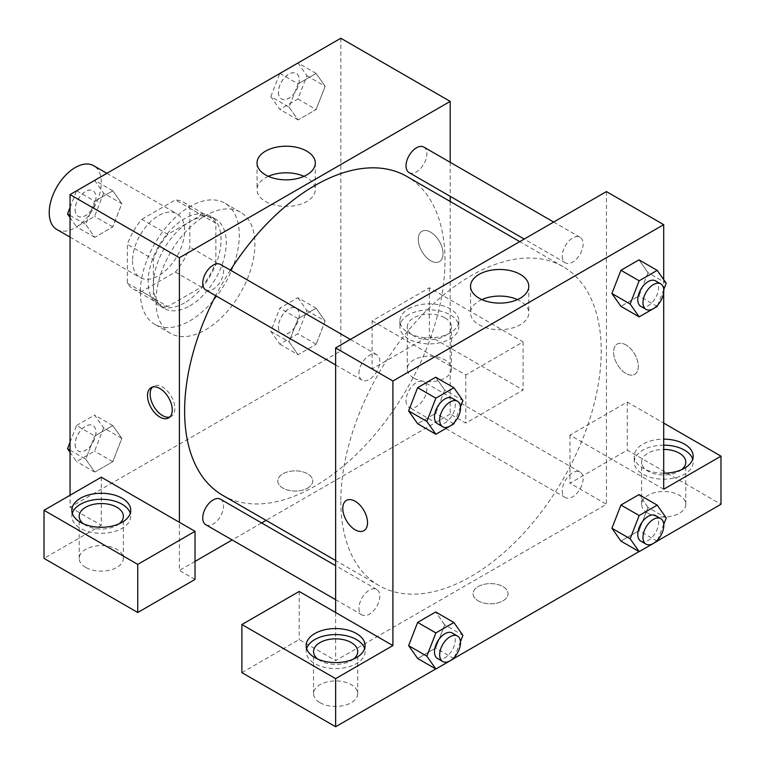 <?xml version="1.0" encoding="UTF-8"?>
<svg xmlns="http://www.w3.org/2000/svg" width="765" height="765" viewBox="0 0 765 765"><rect width="100%" height="100%" fill="white"/><g stroke="black" fill="none" stroke-linecap="round" stroke-linejoin="round"><path stroke-width="0.57" stroke-dasharray="3.83 2.87" d="M56.849 229.49A36.825 21.257 120 0 0 93.665 208.223A36.825 21.257 120 0 0 93.665 165.709M132.536 260.731A36.825 21.257 120 0 0 140.167 277.59A36.825 21.257 120 0 0 176.992 256.332A36.825 21.257 120 0 0 176.992 213.817A36.825 21.257 120 0 0 148.611 223.676A36.825 21.257 120 0 0 132.536 260.731M141.783 219.326L175.376 199.923A50.165 28.965 120 0 1 183.657 202.256A50.165 28.965 120 0 1 189.825 208.271L189.825 247.057A50.165 28.965 120 0 1 175.376 272.082L141.783 291.475A50.165 28.965 120 0 1 133.493 289.151A50.165 28.965 120 0 1 127.334 283.136L127.334 244.351A50.165 28.965 120 0 1 141.783 219.326L167.822 234.358L201.415 214.955L175.376 199.923M175.376 272.082L201.415 287.114L167.822 306.516L141.783 291.475M127.334 283.136L153.373 298.168L153.373 259.383L127.334 244.351M153.373 298.168A50.165 28.965 120 0 0 159.531 304.183A50.165 28.965 120 0 0 167.822 306.516M201.415 287.114A50.165 28.965 120 0 0 215.864 262.089L189.825 247.057M201.415 214.955A50.165 28.965 120 0 1 209.696 217.289A50.165 28.965 120 0 1 215.864 223.304L215.864 262.089M167.822 234.358A50.165 28.965 120 0 0 153.373 259.383M184.614 302.825A51.551 29.768 -60 0 1 158.843 305.378A51.551 29.768 -60 0 1 158.843 245.852A51.551 29.768 -60 0 1 210.394 216.093A51.551 29.768 -60 0 1 218.293 257.403A51.551 29.768 -60 0 1 184.614 302.825M189.825 305.837A51.551 29.768 120 0 0 223.504 260.406A51.551 29.768 120 0 0 215.596 219.096A51.551 29.768 120 0 0 175.874 232.904A51.551 29.768 120 0 0 153.373 284.79A51.551 29.768 120 0 0 164.045 308.391A51.551 29.768 120 0 0 189.825 305.837M215.864 223.304L189.825 208.271M140.349 292.307A69.959 40.392 120 0 0 154.836 324.331A69.959 40.392 120 0 0 224.805 283.939A69.959 40.392 120 0 0 224.805 203.155A69.959 40.392 120 0 0 170.891 221.898A69.959 40.392 120 0 0 140.349 292.307M155.974 301.324A69.959 40.392 120 0 0 170.461 333.349A69.959 40.392 120 0 0 240.43 292.957A69.959 40.392 120 0 0 240.43 212.173A69.959 40.392 120 0 0 186.517 230.915A69.959 40.392 120 0 0 155.974 301.324M70.045 442.218L76.548 425.474L94.774 435.993L112.809 425.579L121.836 438.412L112.79 461.658L94.774 472.072L85.757 459.239L94.774 435.993L112.809 425.579L121.855 438.383M70.045 450.174L85.757 459.239L94.793 435.993M76.548 425.474L94.583 415.06L103.61 427.884L121.836 438.412L112.809 461.658L94.774 472.072L85.737 459.268M76.653 190.781L94.774 201.243L112.809 190.829L121.836 203.662L112.79 226.899L94.774 237.322L85.757 224.489L94.774 201.243L112.809 190.829L121.855 203.633M70.045 215.424L85.757 224.489L94.793 201.243M94.583 180.301L103.61 193.134L121.836 203.662L112.809 226.909L94.774 237.322L85.737 224.508M297.891 297.681L306.908 310.514L297.891 333.76L279.847 344.174L270.829 331.341L279.847 308.094L297.891 297.681L316.117 308.199L298.073 318.623L316.117 308.199L325.135 321.032L316.098 308.228M279.847 344.174L298.073 354.702L316.117 344.279L298.073 354.702L289.055 341.869L298.073 318.623L289.036 341.859M270.829 331.341L289.055 341.869L298.092 354.673M306.908 310.514L325.135 321.032L316.117 344.279L325.154 321.042M340.836 38.25L340.836 350.934L70.045 507.272L70.045 495.242M279.952 73.402L298.073 83.863L316.117 73.45L325.135 86.282L316.117 109.529L298.073 119.942L289.055 107.11L298.073 83.863L316.117 73.45L325.154 86.254M297.891 62.931L306.908 75.764L297.891 99.01L279.847 109.424L270.829 96.591L289.055 107.11L298.092 83.863M297.891 99.01L316.117 109.529L298.073 119.942L289.036 107.138M306.908 75.764L325.135 86.282L316.098 109.529M430.676 232.178A17.49 10.098 -120 0 0 421.926 231.307A17.49 10.098 -120 0 0 421.926 251.503A17.49 10.098 -120 0 0 439.416 261.601A17.49 10.098 -120 0 0 442.094 247.592A17.49 10.098 -120 0 0 430.676 232.178M372.086 320.87L465.818 374.984L523.107 341.917L429.366 287.793L372.086 320.87L372.086 368.969L340.836 350.934M450.193 162.314L450.193 196.328M450.193 201.472L450.193 414.075L465.818 423.093L523.107 390.016L429.366 335.902L372.086 368.969M430.666 232.178A17.49 10.098 60 0 1 442.094 247.592A17.49 10.098 60 0 1 439.416 261.601A17.49 10.098 60 0 1 421.926 251.503A17.49 10.098 60 0 1 421.926 231.307A17.49 10.098 60 0 1 430.666 232.178M408.539 308.84A29.462 17.012 180 0 1 440.64 305.159A29.462 17.012 180 0 1 458.828 320.87A29.462 17.012 180 0 1 429.366 337.872A29.462 17.012 180 0 1 399.913 320.87A29.462 17.012 180 0 1 408.539 308.84M408.539 314.855A29.462 17.012 0 0 0 399.913 326.885A29.462 17.012 0 0 0 429.366 343.887A29.462 17.012 0 0 0 458.828 326.885A29.462 17.012 0 0 0 440.64 311.164A29.462 17.012 0 0 0 408.539 314.855M444.991 317.858A22.089 12.756 180 0 1 451.465 326.885A22.089 12.756 180 0 1 437.819 338.666A22.089 12.756 180 0 1 413.741 335.902A22.089 12.756 180 0 1 407.276 326.885A22.089 12.756 180 0 1 420.913 315.094A22.089 12.756 180 0 1 444.991 317.858M413.741 377.996A22.089 12.756 180 0 1 407.276 368.969A22.089 12.756 180 0 1 429.366 356.213A22.089 12.756 180 0 1 451.465 368.969A22.089 12.756 180 0 1 437.819 380.76A22.089 12.756 180 0 1 413.741 377.996M429.366 287.793L429.366 335.902M523.107 341.917L523.107 390.016M465.818 374.984L465.818 423.093M268.333 176.323A29.127 16.82 0 0 0 257.03 189.624A29.127 16.82 0 0 0 286.158 206.445A29.127 16.82 0 0 0 315.295 189.624A29.127 16.82 0 0 0 306.755 177.729A29.127 16.82 0 0 0 303.992 176.323M101.296 477.207L101.296 525.316L70.045 507.272M169.84 417.011A17.49 10.098 -120 0 0 171.255 416.428A17.49 10.098 -120 0 0 171.255 396.232A17.49 10.098 -120 0 0 153.755 386.134A17.49 10.098 -120 0 0 152.551 387.061M72.302 513.286A29.462 17.012 0 0 0 71.834 516.289A29.462 17.012 0 0 0 101.296 533.301A29.462 17.012 0 0 0 130.748 516.289A29.462 17.012 0 0 0 130.289 513.286M119.149 523.805A22.089 12.756 180 0 1 85.67 525.316A22.089 12.756 180 0 1 83.442 523.805M85.67 567.401A22.089 12.756 180 0 1 79.197 558.383A22.089 12.756 180 0 1 101.296 545.627A22.089 12.756 180 0 1 123.385 558.383A22.089 12.756 180 0 1 109.749 570.174A22.089 12.756 180 0 1 85.67 567.401M101.296 525.316L44.016 558.383M195.027 579.43L179.412 570.413L179.412 522.304M307.645 488.108A17.49 10.098 0 0 0 312.77 480.965A17.49 10.098 0 0 0 295.28 470.867A17.49 10.098 0 0 0 277.781 480.965A17.49 10.098 0 0 0 288.587 490.298A17.49 10.098 0 0 0 307.645 488.108A17.49 10.098 180 0 1 288.587 490.289A17.49 10.098 180 0 1 277.781 480.965A17.49 10.098 180 0 1 295.28 470.867A17.49 10.098 180 0 1 312.77 480.965A17.49 10.098 180 0 1 307.645 488.099M450.193 414.075L266.086 520.372M261.63 522.944L232.168 539.947M195.027 561.395L179.412 570.413M406.033 400.602A14.726 8.501 120 0 0 409.084 407.343A14.726 8.501 120 0 0 423.82 398.842A14.726 8.501 120 0 0 423.82 381.831A14.726 8.501 120 0 0 412.469 385.78A14.726 8.501 120 0 0 406.033 400.602M205.785 524.723A14.726 8.501 120 0 0 220.521 516.212A14.726 8.501 120 0 0 220.521 499.21M409.084 172.594A14.726 8.501 120 0 0 423.82 164.083A14.726 8.501 120 0 0 423.82 147.081M205.785 289.964A14.726 8.501 120 0 0 220.521 281.463A14.726 8.501 120 0 0 220.521 264.451M222.749 495.347A184.116 106.297 120 0 0 406.856 389.05A184.116 106.297 120 0 0 406.856 176.447M230.408 270.16A184.116 106.297 120 0 0 215.673 295.673M340.836 501.257A184.116 106.297 120 0 0 378.971 585.541A184.116 106.297 120 0 0 563.088 479.244A184.116 106.297 120 0 0 563.088 266.65A184.116 106.297 120 0 0 421.209 315.974A184.116 106.297 120 0 0 340.836 501.257M358.967 373.416A14.726 8.501 -60 0 1 365.393 358.594A14.726 8.501 -60 0 1 376.743 354.654A14.726 8.501 -60 0 1 379.794 361.396A14.726 8.501 -60 0 1 373.358 376.217A14.726 8.501 -60 0 1 362.017 380.157A14.726 8.501 -60 0 1 358.967 373.416M562.265 490.795A14.726 8.501 120 0 0 565.316 497.537A14.726 8.501 120 0 0 580.042 489.036A14.726 8.501 120 0 0 580.042 472.024A14.726 8.501 120 0 0 568.691 475.973A14.726 8.501 120 0 0 562.265 490.795M358.967 608.175A14.726 8.501 120 0 0 362.017 614.917A14.726 8.501 120 0 0 376.743 606.415A14.726 8.501 120 0 0 376.743 589.404A14.726 8.501 120 0 0 365.393 593.353A14.726 8.501 120 0 0 358.967 608.175M562.265 256.046A14.726 8.501 120 0 0 565.316 262.787A14.726 8.501 120 0 0 580.042 254.286A14.726 8.501 120 0 0 580.042 237.274A14.726 8.501 120 0 0 568.691 241.224A14.726 8.501 120 0 0 562.265 256.046M335.634 612.497L335.634 660.606L606.425 504.269L569.973 483.222L627.252 450.145L720.984 504.269M606.425 191.585L606.425 504.269M478.182 600.85A17.49 10.098 0 0 0 497.25 603.04A17.49 10.098 0 0 0 508.046 593.707A17.49 10.098 0 0 0 490.556 583.609A17.49 10.098 0 0 0 473.066 593.707A17.49 10.098 0 0 0 478.182 600.85A17.49 10.098 180 0 1 473.066 593.707A17.49 10.098 180 0 1 490.556 583.609A17.49 10.098 180 0 1 508.046 593.707A17.49 10.098 180 0 1 497.25 603.03A17.49 10.098 180 0 1 478.182 600.85M648.079 513.286A22.089 12.756 0 0 0 672.158 516.05A22.089 12.756 0 0 0 685.803 504.269A22.089 12.756 0 0 0 663.704 491.513A22.089 12.756 0 0 0 641.615 504.269A22.089 12.756 0 0 0 648.079 513.286M320.009 702.7A22.089 12.756 0 0 0 344.087 705.464A22.089 12.756 0 0 0 357.724 693.683A22.089 12.756 0 0 0 335.634 680.927A22.089 12.756 0 0 0 313.535 693.683A22.089 12.756 0 0 0 320.009 702.7M435.763 668.945L453.97 658.435M639.062 551.565L657.269 541.056M241.893 672.636L299.182 639.559L335.634 660.606M681.558 469.691A22.089 12.756 180 0 1 648.079 471.192A22.089 12.756 180 0 1 641.615 462.175A22.089 12.756 180 0 1 663.704 449.418M663.704 445.163A29.462 17.012 0 0 0 642.877 450.145A29.462 17.012 0 0 0 634.252 462.175A29.462 17.012 0 0 0 663.704 479.186A29.462 17.012 0 0 0 693.167 462.175A29.462 17.012 0 0 0 692.698 459.172M663.704 473.172A29.462 17.012 180 0 1 634.252 456.16A29.462 17.012 180 0 1 642.877 444.14A29.462 17.012 180 0 1 663.704 439.158M353.487 659.105A22.089 12.756 180 0 1 320.009 660.606A22.089 12.756 180 0 1 317.781 659.105M306.641 648.577A29.462 17.012 0 0 0 306.172 651.589A29.462 17.012 0 0 0 335.634 668.591A29.462 17.012 0 0 0 365.087 651.589A29.462 17.012 0 0 0 364.628 648.577M299.182 591.46L299.182 639.559M663.704 489.237L569.973 435.113L627.252 402.046L663.704 423.093M627.252 402.046L627.252 450.145M569.973 435.113L569.973 483.222M611.923 528.271L620.96 505.024M648.003 507.444L638.985 494.611L648.022 507.415L638.957 530.69L620.941 541.104L638.985 530.69L648.003 507.444L666.229 517.962M648.003 272.684L638.957 295.931L620.941 306.354L638.985 295.931L648.003 272.684L638.985 259.851L648.003 272.684L666.229 283.213M611.923 293.521L620.96 270.274M444.695 390.064L435.658 413.31L417.642 423.724L435.677 413.31L444.695 390.064L435.677 377.231L444.695 390.064L462.921 400.583M408.625 410.891L417.661 387.645M408.625 645.641L417.661 622.404M444.695 624.814L435.677 611.981L444.723 624.795L435.658 648.06L417.642 658.474L435.677 648.06L444.695 624.814L462.921 635.342M663.704 279.627L663.704 292.373M481.845 299.593A29.127 16.82 0 0 0 470.542 312.895A29.127 16.82 0 0 0 499.669 329.705A29.127 16.82 0 0 0 528.797 312.895A29.127 16.82 0 0 0 520.267 300.999A29.127 16.82 0 0 0 517.494 299.593M363.901 530.681L363.911 530.681A17.49 10.098 -120 0 0 363.911 510.485A17.49 10.098 -120 0 0 346.421 500.387A17.49 10.098 -120 0 0 346.411 500.387L346.421 500.387M625.952 344.919A17.49 10.098 -120 0 0 617.202 344.049A17.49 10.098 -120 0 0 617.202 364.245A17.49 10.098 -120 0 0 634.692 374.343A17.49 10.098 -120 0 0 637.379 360.334A17.49 10.098 -120 0 0 625.952 344.919A17.49 10.098 60 0 1 637.369 360.334A17.49 10.098 60 0 1 634.692 374.353A17.49 10.098 60 0 1 617.202 364.245A17.49 10.098 60 0 1 617.202 344.049A17.49 10.098 60 0 1 625.942 344.919M460.463 406.923L454.458 422.404M437.523 423.753A14.726 8.501 120 0 0 452.249 415.252A14.726 8.501 120 0 0 452.249 398.24M453.903 423.829L435.677 413.31M663.771 289.553L657.757 305.034M640.821 306.382A14.726 8.501 120 0 0 655.548 297.881A14.726 8.501 120 0 0 655.548 280.87M657.212 306.459L638.985 295.931M460.463 641.682L454.458 657.154M437.523 658.512A14.726 8.501 120 0 0 452.249 650.001A14.726 8.501 120 0 0 452.249 632.999M453.903 658.589L435.677 648.06M663.771 524.302L657.757 539.784M640.821 541.132A14.726 8.501 120 0 0 655.548 532.631A14.726 8.501 120 0 0 655.548 515.62M657.212 541.209L638.985 530.69M103.61 193.134L94.583 216.38L76.548 226.794L70.045 217.547M70.045 207.468L76.49 190.868M75.152 209.562A14.726 8.501 120 0 0 78.202 216.304A14.726 8.501 120 0 0 92.928 207.803A14.726 8.501 120 0 0 92.928 190.791A14.726 8.501 120 0 0 81.578 194.74A14.726 8.501 120 0 0 75.152 209.562M112.809 226.909L94.583 216.38M94.774 237.322L76.548 226.794M112.809 190.829L94.688 180.358M75.113 209.543A14.726 8.501 120 0 0 78.164 216.285A14.726 8.501 120 0 0 92.89 207.774A14.726 8.501 120 0 0 92.89 190.772A14.726 8.501 120 0 0 81.539 194.712A14.726 8.501 120 0 0 75.113 209.543M270.829 96.591L279.789 73.497M278.45 92.192A14.726 8.501 120 0 0 281.501 98.934A14.726 8.501 120 0 0 296.237 90.423A14.726 8.501 120 0 0 296.237 73.421A14.726 8.501 120 0 0 284.886 77.361A14.726 8.501 120 0 0 278.45 92.192M298.073 119.942L279.847 109.424M316.117 73.45L297.996 62.988M278.412 92.163A14.726 8.501 120 0 0 281.463 98.905A14.726 8.501 120 0 0 296.189 90.404A14.726 8.501 120 0 0 296.189 73.392A14.726 8.501 120 0 0 284.838 77.341A14.726 8.501 120 0 0 278.412 92.163M103.61 427.884L94.583 451.14L76.548 461.553L70.045 452.306M75.152 444.312A14.726 8.501 120 0 0 78.202 451.063A14.726 8.501 120 0 0 92.928 442.553A14.726 8.501 120 0 0 92.928 425.55A14.726 8.501 120 0 0 81.578 429.49A14.726 8.501 120 0 0 75.152 444.312M112.809 461.658L94.583 451.14M94.774 472.072L76.548 461.553M112.809 425.579L94.583 415.06M75.113 444.293A14.726 8.501 120 0 0 78.164 451.034A14.726 8.501 120 0 0 92.89 442.533A14.726 8.501 120 0 0 92.89 425.522A14.726 8.501 120 0 0 81.539 429.471A14.726 8.501 120 0 0 75.113 444.293M278.45 326.942A14.726 8.501 120 0 0 281.501 333.683A14.726 8.501 120 0 0 296.237 325.182A14.726 8.501 120 0 0 296.237 308.171A14.726 8.501 120 0 0 284.886 312.12A14.726 8.501 120 0 0 278.45 326.942M316.117 344.279L297.891 333.76M298.073 318.623L279.847 308.094M278.412 326.913A14.726 8.501 120 0 0 281.463 333.664A14.726 8.501 120 0 0 296.189 325.154A14.726 8.501 120 0 0 296.189 308.152A14.726 8.501 120 0 0 284.838 312.091A14.726 8.501 120 0 0 278.412 326.913M70.045 237.112L140.167 277.59M106.871 173.33L176.992 213.817M215.596 219.096L210.394 216.093M164.045 308.391L158.843 305.378M209.696 217.289L183.657 202.256M159.531 304.183L133.493 289.151M240.43 212.173L224.805 203.155M170.461 333.349L154.836 324.331M399.913 320.87L399.913 326.885M458.828 320.87L458.828 326.885M451.465 368.969L451.465 326.885M407.276 368.969L407.276 326.885M257.03 163.022L257.03 189.624M315.295 163.022L315.295 189.624M168.625 417.939L171.255 416.428M151.135 387.645L153.755 386.134M71.834 510.284L71.834 516.289M130.748 510.284L130.748 516.289M123.385 558.383L123.385 516.289M79.197 558.383L79.197 516.289M563.088 266.65L519.741 241.625M378.971 585.541L335.634 560.515M335.634 364.934L362.017 380.157M350.36 339.421L376.743 354.654M580.042 472.024L423.82 381.831M565.316 497.537L409.084 407.343M376.743 589.404L335.634 565.67M362.017 614.917L335.634 599.683M580.042 237.274L553.659 222.041M565.316 262.787L524.207 239.053M685.803 504.269L685.803 462.175M641.615 504.269L641.615 462.175M634.252 456.16L634.252 462.175M693.167 456.16L693.167 462.175M357.724 693.683L357.724 651.589M313.535 693.683L313.535 651.589M306.172 645.574L306.172 651.589M365.087 645.574L365.087 651.589M470.542 286.292L470.542 312.895M528.797 286.292L528.797 312.895"/><path stroke-width="1.15" d="M106.871 173.33L93.665 165.709A36.825 21.257 120 0 0 65.293 175.577A36.825 21.257 120 0 0 49.218 212.632A36.825 21.257 120 0 0 56.849 229.49L70.045 237.112M70.045 495.242L70.045 194.587L340.836 38.25L450.193 101.391L450.193 162.314M450.193 196.328L450.193 201.472M306.755 151.126A29.127 16.82 180 0 1 315.295 163.022A29.127 16.82 180 0 1 286.158 179.842A29.127 16.82 180 0 1 257.03 163.022A29.127 16.82 180 0 1 275.018 147.482A29.127 16.82 180 0 1 306.755 151.126M179.412 522.304L101.296 477.207L44.016 510.284L137.748 564.398L195.027 531.321L179.412 522.304L179.412 257.728L70.045 194.587M179.412 257.728L450.193 101.391M303.992 176.323A29.127 16.82 0 0 0 268.333 176.323M159.885 417.078A17.49 10.098 60 0 1 148.458 401.663A17.49 10.098 60 0 1 151.135 387.645A17.49 10.098 60 0 1 168.625 397.743A17.49 10.098 60 0 1 168.625 417.939A17.49 10.098 60 0 1 159.885 417.078M152.551 387.061A17.49 10.098 -120 0 0 151.47 401.348A17.49 10.098 -120 0 0 162.505 415.558A17.49 10.098 -120 0 0 169.84 417.011M80.468 498.254A29.462 17.012 180 0 1 112.57 494.563A29.462 17.012 180 0 1 130.748 510.284A29.462 17.012 180 0 1 101.296 527.286A29.462 17.012 180 0 1 71.834 510.284A29.462 17.012 180 0 1 80.468 498.254M130.289 513.286A29.462 17.012 0 0 0 110.112 500.061A29.462 17.012 0 0 0 80.468 504.269A29.462 17.012 0 0 0 72.302 513.286M83.442 523.805A22.089 12.756 180 0 1 79.197 516.289A22.089 12.756 180 0 1 92.842 504.508A22.089 12.756 180 0 1 116.921 507.272A22.089 12.756 180 0 1 123.385 516.289A22.089 12.756 180 0 1 119.149 523.805M44.016 510.284L44.016 558.383L137.748 612.497L195.027 579.43L195.027 531.321M137.748 564.398L137.748 612.497M266.086 520.372L261.63 522.944M232.168 539.947L195.027 561.395M335.634 565.67L220.521 499.21A14.726 8.501 120 0 0 209.17 503.15A14.726 8.501 120 0 0 202.735 517.972A14.726 8.501 120 0 0 205.785 524.723L335.634 599.683M553.659 222.041L423.82 147.081A14.726 8.501 120 0 0 412.469 151.021A14.726 8.501 120 0 0 406.033 165.852A14.726 8.501 120 0 0 409.084 172.594L524.207 239.053M350.36 339.421L220.521 264.451A14.726 8.501 120 0 0 209.17 268.4A14.726 8.501 120 0 0 202.735 283.222A14.726 8.501 120 0 0 205.785 289.964L335.634 364.934M215.673 295.673A184.116 106.297 120 0 0 184.614 411.063A184.116 106.297 120 0 0 222.749 495.347L335.634 560.515M519.741 241.625L406.856 176.447A184.116 106.297 120 0 0 230.408 270.16M335.634 612.497L299.182 591.46L241.893 624.527L335.634 678.641L392.914 645.574L335.634 612.497L335.634 347.922L606.425 191.585L663.704 224.652L663.704 279.627M241.893 624.527L241.893 672.636L335.634 726.75L435.763 668.945M453.97 658.435L639.062 551.565M657.269 541.056L720.984 504.269L720.984 456.16L663.704 489.237L663.704 292.373M663.704 449.418A22.089 12.756 180 0 1 679.33 453.157A22.089 12.756 180 0 1 685.803 462.175A22.089 12.756 180 0 1 681.558 469.691M692.698 459.172A29.462 17.012 0 0 0 663.704 445.163M663.704 439.158A29.462 17.012 180 0 1 693.167 456.16A29.462 17.012 180 0 1 663.704 473.172M317.781 659.105A22.089 12.756 180 0 1 313.535 651.589A22.089 12.756 180 0 1 335.634 638.832A22.089 12.756 180 0 1 357.724 651.589A22.089 12.756 180 0 1 353.487 659.105M364.628 648.577A29.462 17.012 0 0 0 344.441 635.361A29.462 17.012 0 0 0 314.807 639.559A29.462 17.012 0 0 0 306.641 648.577M314.807 633.544A29.462 17.012 180 0 1 346.908 629.863A29.462 17.012 180 0 1 365.087 645.574A29.462 17.012 180 0 1 335.634 662.576A29.462 17.012 180 0 1 306.172 645.574A29.462 17.012 180 0 1 314.807 633.544M335.634 678.641L335.634 726.75M663.704 423.093L720.984 456.16M639.167 515.543L620.941 505.024L638.985 494.611L620.941 505.024L611.923 528.271L620.941 541.104L611.923 528.271L630.15 538.79L639.167 515.543L657.212 505.13L666.229 517.962L663.771 524.302M657.757 305.034L657.212 306.459L639.167 316.873L620.941 306.354L611.904 293.54L620.941 270.274L638.985 259.851L620.941 270.274L639.167 280.793L657.212 270.38L666.229 283.213L663.771 289.553M454.458 422.404L453.903 423.829L435.868 434.243L417.642 423.724L408.596 410.92L417.642 387.645L435.677 377.231L417.642 387.645L435.868 398.173L453.903 387.75L462.921 400.583L460.463 406.923M435.868 632.923L417.642 622.394L435.677 611.981L417.642 622.394L408.625 645.641L417.642 658.474L408.625 645.641L426.851 656.169L435.868 632.923L453.903 622.509L462.921 635.342L460.463 641.682M392.914 645.574L392.914 380.999L663.704 224.652M520.267 274.396A29.127 16.82 180 0 1 528.797 286.292A29.127 16.82 180 0 1 499.669 303.112A29.127 16.82 180 0 1 470.542 286.292A29.127 16.82 180 0 1 488.519 270.753A29.127 16.82 180 0 1 520.267 274.396M392.914 380.999L335.634 347.922M517.494 299.593A29.127 16.82 0 0 0 481.845 299.593M346.411 500.387A17.49 10.098 -120 0 0 343.734 514.405A17.49 10.098 -120 0 0 355.161 529.82A17.49 10.098 60 0 1 343.734 514.405A17.49 10.098 60 0 1 346.411 500.387A17.49 10.098 60 0 1 363.901 510.485A17.49 10.098 60 0 1 363.901 530.681A17.49 10.098 60 0 1 355.161 529.82A17.49 10.098 -120 0 0 363.911 530.681M435.868 434.243L426.851 421.419L435.868 398.173M457.46 401.252L452.249 398.24A14.726 8.501 120 0 0 440.898 402.189A14.726 8.501 120 0 0 434.472 417.011A14.726 8.501 120 0 0 437.523 423.753L442.725 426.765A14.726 8.501 120 0 0 457.46 418.254A14.726 8.501 120 0 0 457.46 401.252A14.726 8.501 120 0 0 446.11 405.201A14.726 8.501 120 0 0 439.674 420.023A14.726 8.501 120 0 0 442.725 426.765M417.642 423.724L408.625 410.891L426.851 421.419M453.903 387.75L435.677 377.231M639.167 316.873L630.15 304.04L639.167 280.793M660.759 283.872L655.548 280.87A14.726 8.501 120 0 0 644.197 284.819A14.726 8.501 120 0 0 637.771 299.641A14.726 8.501 120 0 0 640.821 306.382L646.033 309.385A14.726 8.501 120 0 0 660.759 300.884A14.726 8.501 120 0 0 660.759 283.872A14.726 8.501 120 0 0 649.409 287.822A14.726 8.501 120 0 0 642.982 302.644A14.726 8.501 120 0 0 646.033 309.385M620.941 306.354L611.923 293.521L630.15 304.04M657.212 270.38L638.985 259.851M454.458 657.154L453.903 658.589L435.868 669.002L426.851 656.169M457.46 636.002L452.249 632.999A14.726 8.501 120 0 0 440.898 636.949A14.726 8.501 120 0 0 434.472 651.77A14.726 8.501 120 0 0 437.523 658.512L442.725 661.515A14.726 8.501 120 0 0 457.46 653.014A14.726 8.501 120 0 0 457.46 636.002A14.726 8.501 120 0 0 446.11 639.951A14.726 8.501 120 0 0 439.674 654.773A14.726 8.501 120 0 0 442.725 661.515M435.868 669.002L417.642 658.474M453.903 622.509L435.677 611.981M657.757 539.784L657.212 541.209L639.167 551.622L630.15 538.79M660.759 518.632L655.548 515.62A14.726 8.501 120 0 0 644.197 519.569A14.726 8.501 120 0 0 637.771 534.391A14.726 8.501 120 0 0 640.821 541.132L646.033 544.144A14.726 8.501 120 0 0 660.759 535.634A14.726 8.501 120 0 0 660.759 518.632A14.726 8.501 120 0 0 649.409 522.572A14.726 8.501 120 0 0 642.982 537.393A14.726 8.501 120 0 0 646.033 544.144M639.167 551.622L620.941 541.104M657.212 505.13L638.985 494.611M70.045 217.547L67.53 213.961L70.045 207.468M76.49 190.868L94.688 180.358M70.045 215.424L67.53 213.961M279.789 73.497L297.996 62.988M70.045 452.306L67.53 448.72L70.045 442.218M70.045 450.174L67.53 448.72"/></g></svg>
